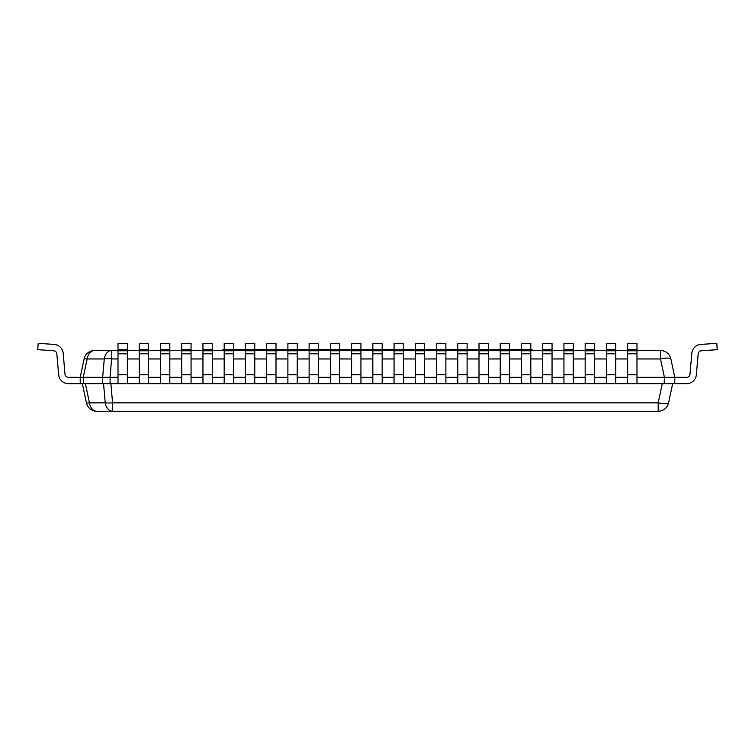 <?xml version="1.0" encoding="UTF-8"?>
<svg xmlns="http://www.w3.org/2000/svg" width="755" height="755" viewBox="0 0 755 755"><rect width="100%" height="100%" fill="white"/><g stroke="black" fill="none" stroke-linecap="round" stroke-linejoin="round"><path stroke-width="1.13" d="M570.355 411.258L488.995 411.683M478.113 411.258L477.179 411.258M83.333 383.653L83.333 377.292L80.219 377.292L80.219 383.653L521.469 383.653L521.469 343.317L521.469 349.688L509.578 349.688M500.235 383.653L500.235 343.317L500.235 349.688L488.343 349.688M479 383.653L479 343.317L479 349.688L467.109 349.688M457.766 383.653L457.766 343.317L457.766 349.688L445.875 349.688M436.532 383.653L436.532 343.317L436.532 349.688L424.64 349.688M415.297 383.653L415.297 343.317L415.297 349.688L403.406 349.688M394.063 383.653L394.063 343.317L394.063 349.688L382.172 349.688M372.828 383.653L372.828 343.317L372.828 349.688L360.937 349.688M351.594 383.653L351.594 343.317L351.594 349.688L339.703 349.688M330.36 383.653L330.36 343.317L330.36 349.688L318.468 349.688M309.125 383.653L309.125 343.317L309.125 349.688L297.234 349.688M287.891 383.653L287.891 343.317L287.891 349.688L276 349.688M266.657 383.653L266.657 343.317L266.657 349.688L254.765 349.688M245.422 383.653L245.422 343.317L245.422 349.688L238.967 349.688L238.967 350.537M516.033 349.688L516.033 350.537M532.124 350.537L532.124 349.688L530.812 349.688M224.188 383.653L224.188 343.317L224.188 349.688L222.876 349.688L222.876 350.537M238.967 349.688L233.531 349.688M658.19 411.258A10.617 10.617 0 0 0 668.581 402.849A10.617 2.161 -168 0 1 658.19 402.849L658.19 411.258L96.81 411.258A10.617 10.617 0 0 1 86.419 402.849A10.617 10.617 0 0 0 96.81 411.258A10.617 7.503 -90 0 1 89.468 402.849A10.617 0.915 168 0 1 86.419 402.849L82.342 383.653M668.581 402.849L672.658 383.653M112.57 411.258L112.57 402.849A10.617 2.199 175 0 1 105.228 402.849A10.617 7.503 90 0 0 112.57 411.258L96.81 411.258M664.164 377.292L636.984 377.292L664.4 377.292L664.164 383.653L674.781 383.653L674.781 377.292L670.884 358.946A10.617 10.617 0 0 0 660.493 350.537L660.493 358.946A10.617 2.161 -12 0 1 670.884 358.946M521.469 383.653L664.164 383.653M83.333 377.292L102.586 377.292L102.586 383.653M110.098 383.653L110.098 377.292L102.586 377.292M110.098 377.292L118.016 377.292L110.004 377.292L111.617 358.946L111.617 350.537A10.617 7.503 90 0 0 104.275 358.946A10.617 2.199 5 0 1 111.617 358.946L118.016 358.946M127.359 377.292L139.25 377.292L127.359 377.292M148.593 377.292L160.485 377.292L148.593 377.292M169.828 377.292L181.719 377.292L169.828 377.292M191.062 377.292L202.953 377.292L191.062 377.292M212.297 377.292L224.188 377.292L212.297 377.292M233.531 377.292L245.422 377.292L233.531 377.292M254.765 377.292L266.657 377.292L254.765 377.292M276 377.292L287.891 377.292L276 377.292M297.234 377.292L309.125 377.292L297.234 377.292M318.468 377.292L330.36 377.292L318.468 377.292M339.703 377.292L351.594 377.292L339.703 377.292M360.937 377.292L372.828 377.292L360.937 377.292M382.172 377.292L394.063 377.292L382.172 377.292M403.406 377.292L415.297 377.292L403.406 377.292M424.64 377.292L436.532 377.292L424.64 377.292M445.875 377.292L457.766 377.292L445.875 377.292M467.109 377.292L479 377.292L467.109 377.292M488.343 377.292L500.235 377.292L488.343 377.292M509.578 377.292L521.469 377.292L509.578 377.292M530.812 377.292L542.703 377.292L530.812 377.292M552.047 377.292L563.938 377.292L552.047 377.292M573.281 377.292L585.172 377.292L573.281 377.292M594.515 377.292L606.407 377.292L594.515 377.292M615.75 377.292L627.641 377.292L615.75 377.292M636.984 358.946L660.493 358.946L664.4 377.292L686.616 377.292A3.397 3.397 0 0 0 689.995 374.187L691.797 353.557A9.768 9.768 0 0 1 700.914 344.422L716.806 343.317L717.25 349.669L701.338 350.782A3.397 3.397 0 0 0 698.177 353.793L696.346 374.744A9.768 9.768 0 0 1 686.616 383.653L674.781 383.653L674.781 377.292M118.016 383.653L118.016 343.317L118.016 350.537L94.507 350.537A10.617 10.617 0 0 0 84.116 358.946A10.617 0.915 12 0 1 87.155 358.946A10.617 7.503 -90 0 1 94.507 350.537A10.617 10.617 0 0 0 84.116 358.946L80.219 377.292L110.004 377.292M660.493 350.537L636.984 350.537M627.641 383.653L627.641 343.317L627.641 350.537L615.75 350.537M606.407 383.653L606.407 343.317L606.407 350.537L594.515 350.537M585.172 383.653L585.172 343.317L585.172 350.537L573.281 350.537M563.938 383.653L563.938 343.317L563.938 350.537L552.047 350.537M542.703 383.653L542.703 343.317L542.703 350.537L530.812 350.537M521.469 350.537L509.578 350.537M500.235 350.537L488.343 350.537M479 350.537L467.109 350.537M457.766 350.537L445.875 350.537M436.532 350.537L424.64 350.537M415.297 350.537L403.406 350.537M394.063 350.537L382.172 350.537M372.828 350.537L360.937 350.537M351.594 350.537L339.703 350.537M330.36 350.537L318.468 350.537M309.125 350.537L297.234 350.537M287.891 350.537L276 350.537M266.657 350.537L254.765 350.537M245.422 350.537L233.531 350.537M224.188 350.537L212.297 350.537M202.953 383.653L202.953 343.317L202.953 350.537L191.062 350.537M181.719 383.653L181.719 343.317L181.719 350.537L169.828 350.537M160.485 383.653L160.485 343.317L160.485 350.537L148.593 350.537M139.25 383.653L139.25 343.317L139.25 350.537L127.359 350.537M689.995 374.187L691.797 353.557L689.995 374.187A3.397 3.397 0 0 1 686.616 377.292A3.397 3.397 0 0 0 689.995 374.187A3.397 3.397 0 0 1 686.616 377.292A3.397 3.397 0 0 0 689.995 374.187A3.397 3.397 0 0 1 686.616 377.292A3.397 3.397 0 0 0 689.995 374.187A3.397 3.397 0 0 1 686.616 377.292A3.397 3.397 0 0 0 689.995 374.187A3.397 3.397 0 0 1 686.616 377.292A3.397 3.397 0 0 0 689.995 374.187A3.397 3.397 0 0 1 686.616 377.292A3.397 3.397 0 0 0 689.995 374.187A3.397 3.397 0 0 1 686.616 377.292A3.397 3.397 0 0 0 689.995 374.187A3.397 3.397 0 0 1 686.616 377.292A3.397 3.397 0 0 0 689.995 374.187A3.397 3.397 0 0 1 686.616 377.292A3.397 3.397 0 0 0 689.995 374.187A3.397 3.397 0 0 1 686.616 377.292A3.397 3.397 0 0 0 689.995 374.187A3.397 3.397 0 0 1 686.616 377.292A3.397 3.397 0 0 0 689.995 374.187A3.397 3.397 0 0 1 686.616 377.292A3.397 3.397 0 0 0 689.995 374.187M698.177 353.793L696.346 374.744L698.177 353.793M118.016 353.793L127.359 353.793L127.359 383.653M118.016 349.669L127.359 349.669L127.359 353.793M118.016 343.317L127.359 343.317L127.359 349.669M139.25 353.793L148.593 353.793L148.593 383.653M139.25 349.669L148.593 349.669L148.593 353.793M139.25 343.317L148.593 343.317L148.593 349.669M160.485 353.793L169.828 353.793L169.828 383.653M160.485 349.669L169.828 349.669L169.828 353.793M160.485 343.317L169.828 343.317L169.828 349.669M181.719 353.793L191.062 353.793L191.062 383.653M181.719 349.669L191.062 349.669L191.062 353.793M181.719 343.317L191.062 343.317L191.062 349.669M202.953 353.793L212.297 353.793L212.297 383.653M202.953 349.669L212.297 349.669L212.297 353.793M202.953 343.317L212.297 343.317L212.297 349.669M224.188 353.793L233.531 353.793L233.531 383.653M224.188 349.669L233.531 349.669L233.531 353.793M224.188 343.317L233.531 343.317L233.531 349.669M245.422 353.793L254.765 353.793L254.765 383.653M245.422 349.669L254.765 349.669L254.765 353.793M245.422 343.317L254.765 343.317L254.765 349.669M266.657 353.793L276 353.793L276 383.653M266.657 349.669L276 349.669L276 353.793M266.657 343.317L276 343.317L276 349.669M287.891 353.793L297.234 353.793L297.234 383.653M287.891 349.669L297.234 349.669L297.234 353.793M287.891 343.317L297.234 343.317L297.234 349.669M309.125 353.793L318.468 353.793L318.468 383.653M309.125 349.669L318.468 349.669L318.468 353.793M309.125 343.317L318.468 343.317L318.468 349.669M330.36 353.793L339.703 353.793L339.703 383.653M330.36 349.669L339.703 349.669L339.703 353.793M330.36 343.317L339.703 343.317L339.703 349.669M351.594 353.793L360.937 353.793L360.937 383.653M351.594 349.669L360.937 349.669L360.937 353.793M351.594 343.317L360.937 343.317L360.937 349.669M372.828 353.793L382.172 353.793L382.172 383.653M372.828 349.669L382.172 349.669L382.172 353.793M372.828 343.317L382.172 343.317L382.172 349.669M394.063 353.793L403.406 353.793L403.406 383.653M394.063 349.669L403.406 349.669L403.406 353.793M394.063 343.317L403.406 343.317L403.406 349.669M415.297 353.793L424.64 353.793L424.64 383.653M415.297 349.669L424.64 349.669L424.64 353.793M415.297 343.317L424.64 343.317L424.64 349.669M436.532 353.793L445.875 353.793L445.875 383.653M436.532 349.669L445.875 349.669L445.875 353.793M436.532 343.317L445.875 343.317L445.875 349.669M457.766 353.793L467.109 353.793L467.109 383.653M457.766 349.669L467.109 349.669L467.109 353.793M457.766 343.317L467.109 343.317L467.109 349.669M479 353.793L488.343 353.793L488.343 383.653M479 349.669L488.343 349.669L488.343 353.793M479 343.317L488.343 343.317L488.343 349.669M500.235 353.793L509.578 353.793L509.578 383.653M500.235 349.669L509.578 349.669L509.578 353.793M500.235 343.317L509.578 343.317L509.578 349.669M521.469 353.793L530.812 353.793L530.812 383.653M521.469 349.669L530.812 349.669L530.812 353.793M521.469 343.317L530.812 343.317L530.812 349.669M542.703 353.793L552.047 353.793L552.047 383.653M542.703 349.669L552.047 349.669L552.047 353.793M542.703 343.317L552.047 343.317L552.047 349.669M563.938 353.793L573.281 353.793L573.281 383.653M563.938 349.669L573.281 349.669L573.281 353.793M563.938 343.317L573.281 343.317L573.281 349.669M585.172 353.793L594.515 353.793L594.515 383.653M585.172 349.669L594.515 349.669L594.515 353.793M585.172 343.317L594.515 343.317L594.515 349.669M606.407 353.793L615.75 353.793L615.75 383.653M606.407 349.669L615.75 349.669L615.75 353.793M606.407 343.317L615.75 343.317L615.75 349.669M627.641 353.793L636.984 353.793L636.984 383.653M627.641 349.669L636.984 349.669L636.984 353.793M627.641 343.317L636.984 343.317L636.984 349.669M65.005 374.187L63.203 353.557A9.768 9.768 0 0 0 54.086 344.422L38.194 343.317L37.75 349.669L53.662 350.782A3.397 3.397 0 0 1 56.823 353.793L58.654 374.744A9.768 9.768 0 0 0 68.384 383.653L80.219 383.653L80.219 377.292L68.384 377.292A3.397 3.397 0 0 1 65.005 374.187L63.203 353.557L65.005 374.187A3.397 3.397 0 0 0 68.384 377.292A3.397 3.397 0 0 1 65.005 374.187A3.397 3.397 0 0 0 68.384 377.292A3.397 3.397 0 0 1 65.005 374.187A3.397 3.397 0 0 0 68.384 377.292A3.397 3.397 0 0 1 65.005 374.187A3.397 3.397 0 0 0 68.384 377.292A3.397 3.397 0 0 1 65.005 374.187A3.397 3.397 0 0 0 68.384 377.292A3.397 3.397 0 0 1 65.005 374.187A3.397 3.397 0 0 0 68.384 377.292A3.397 3.397 0 0 1 65.005 374.187A3.397 3.397 0 0 0 68.384 377.292A3.397 3.397 0 0 1 65.005 374.187A3.397 3.397 0 0 0 68.384 377.292A3.397 3.397 0 0 1 65.005 374.187A3.397 3.397 0 0 0 68.384 377.292A3.397 3.397 0 0 1 65.005 374.187A3.397 3.397 0 0 0 68.384 377.292A3.397 3.397 0 0 1 65.005 374.187A3.397 3.397 0 0 0 68.384 377.292A3.397 3.397 0 0 1 65.005 374.187A3.397 3.397 0 0 0 68.384 377.292A3.397 3.397 0 0 1 65.005 374.187M56.823 353.793L58.654 374.744L56.823 353.793M662.277 383.653L658.19 402.849L112.57 402.849L110.881 383.653M103.539 383.653L105.228 402.849L89.468 402.849L85.381 383.653M83.258 377.292L87.155 358.946L104.275 358.946L102.661 377.292M127.359 358.946L139.25 358.946M148.593 358.946L160.485 358.946M169.828 358.946L181.719 358.946M191.062 358.946L202.953 358.946M212.297 358.946L224.188 358.946M233.531 358.946L245.422 358.946M254.765 358.946L266.657 358.946M276 358.946L287.891 358.946M297.234 358.946L309.125 358.946M318.468 358.946L330.36 358.946M339.703 358.946L351.594 358.946M360.937 358.946L372.828 358.946M382.172 358.946L394.063 358.946M403.406 358.946L415.297 358.946M424.64 358.946L436.532 358.946M445.875 358.946L457.766 358.946M467.109 358.946L479 358.946M488.343 358.946L500.235 358.946M509.578 358.946L521.469 358.946M530.812 358.946L542.703 358.946M552.047 358.946L563.938 358.946M573.281 358.946L585.172 358.946M594.515 358.946L606.407 358.946M615.75 358.946L627.641 358.946M118.016 374.744L127.359 374.744M118.016 350.782L127.359 350.782M139.25 374.744L148.593 374.744M139.25 350.782L148.593 350.782M160.485 374.744L169.828 374.744M160.485 350.782L169.828 350.782M181.719 374.744L191.062 374.744M181.719 350.782L191.062 350.782M202.953 374.744L212.297 374.744M202.953 350.782L212.297 350.782M224.188 374.744L233.531 374.744M224.188 350.782L233.531 350.782M245.422 374.744L254.765 374.744M245.422 350.782L254.765 350.782M266.657 374.744L276 374.744M266.657 350.782L276 350.782M287.891 374.744L297.234 374.744M287.891 350.782L297.234 350.782M309.125 374.744L318.468 374.744M309.125 350.782L318.468 350.782M330.36 374.744L339.703 374.744M330.36 350.782L339.703 350.782M351.594 374.744L360.937 374.744M351.594 350.782L360.937 350.782M372.828 374.744L382.172 374.744M372.828 350.782L382.172 350.782M394.063 374.744L403.406 374.744M394.063 350.782L403.406 350.782M415.297 374.744L424.64 374.744M415.297 350.782L424.64 350.782M436.532 374.744L445.875 374.744M436.532 350.782L445.875 350.782M457.766 374.744L467.109 374.744M457.766 350.782L467.109 350.782M479 374.744L488.343 374.744M479 350.782L488.343 350.782M500.235 374.744L509.578 374.744M500.235 350.782L509.578 350.782M521.469 374.744L530.812 374.744M521.469 350.782L530.812 350.782M542.703 374.744L552.047 374.744M542.703 350.782L552.047 350.782M563.938 374.744L573.281 374.744M563.938 350.782L573.281 350.782M585.172 374.744L594.515 374.744M585.172 350.782L594.515 350.782M606.407 374.744L615.75 374.744M606.407 350.782L615.75 350.782M627.641 374.744L636.984 374.744M627.641 350.782L636.984 350.782"/></g></svg>
